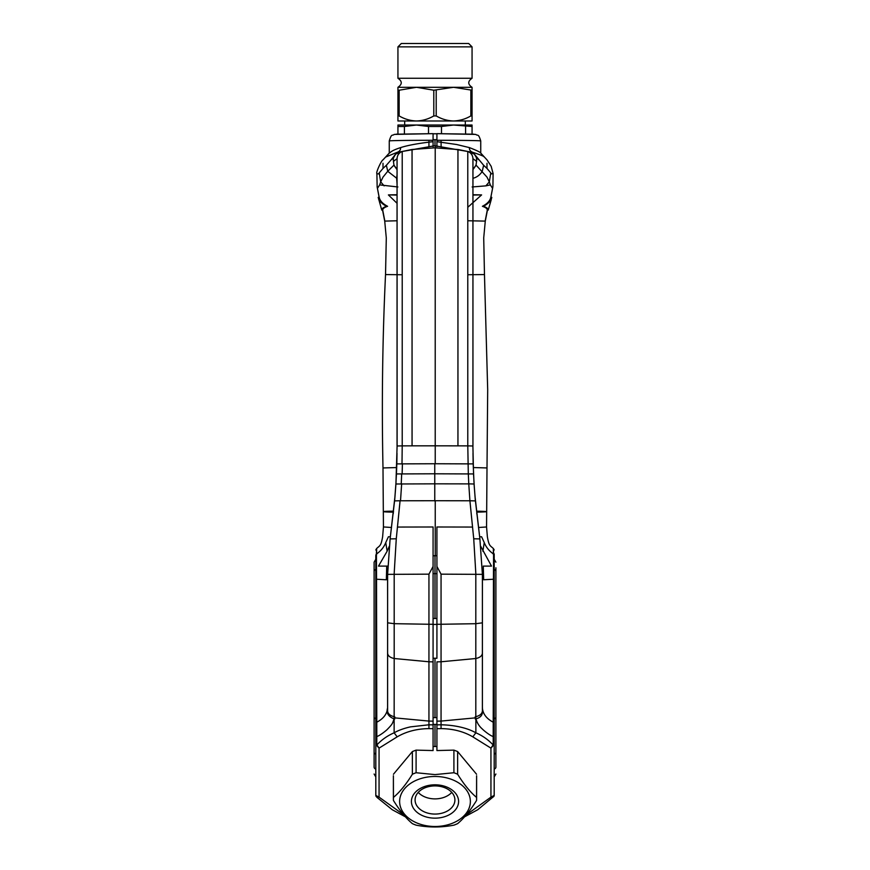 <?xml version="1.0" encoding="UTF-8"?>
<svg xmlns="http://www.w3.org/2000/svg" width="870" height="870" viewBox="0 0 870 870"><rect width="100%" height="100%" fill="white"/><g stroke="black" fill="none" stroke-linecap="round" stroke-linejoin="round"><path stroke-width="1.3" d="M435 776.475A35.376 25.012 0 0 1 465.635 813.994A35.376 25.012 0 0 1 404.365 813.994A35.376 25.012 0 0 1 435 776.475M435 784.816A23.588 16.671 0 0 1 455.423 809.829A23.588 16.671 0 0 1 414.577 809.829A23.588 16.671 0 0 1 435 784.816M435 785.904A19.912 14.083 0 0 1 454.912 799.987A19.912 14.083 0 0 1 435 814.07A19.912 14.083 0 0 1 415.088 799.987A19.912 14.083 0 0 1 435 785.904M451.769 792.396A19.912 14.083 0 0 1 418.231 792.396M416.088 772.734L435 774.594L453.912 772.734A41.608 29.417 0 0 1 457.631 774.256C463.971 784.457 470.268 792.178 476.553 797.42A41.608 29.417 0 0 1 476.608 798.943A41.608 29.417 0 0 1 476.553 800.465C470.268 810.601 463.971 818.322 457.631 823.629A41.608 29.417 0 0 1 453.912 825.151C441.253 827.587 428.638 827.587 416.088 825.151A41.608 29.417 0 0 1 412.369 823.629C406.029 818.322 399.732 810.601 393.447 800.465A41.608 29.417 0 0 1 393.392 798.943A41.608 29.417 0 0 1 393.447 797.42C399.732 792.178 406.029 784.457 412.369 774.256A41.608 29.417 0 0 1 416.088 772.734L416.088 750.125L433.075 750.56L433.075 721.165L428.943 721.067L428.943 661.776L394.186 658.514C390.054 657.611 387.857 655.839 387.607 653.196L387.607 710.964C387.857 713.726 390.043 715.64 394.153 716.695L394.186 658.514M412.369 774.256L412.369 751.549L416.088 750.125M393.447 797.42L393.392 775.746L393.392 798.943M412.369 751.549L393.447 774.235M476.553 797.42L476.608 775.746L476.608 798.943M457.631 774.256L457.631 751.549L476.553 774.235M435 746.46L435 724.384L436.914 724.449L436.925 746.504L433.075 746.504L433.075 661.863L428.943 661.776M436.925 728.69L441.057 728.614L441.057 724.797L436.925 724.851L436.925 750.56L453.912 750.125L457.631 751.549M453.912 772.734L453.912 750.125M401.309 43.5L468.691 43.5L472.062 46.871L397.938 46.871L401.309 43.5M472.062 46.871L472.062 78.256L397.938 78.256L397.938 46.871M453.531 87.294L472.062 87.294L472.062 90.219L453.531 87.294L433.793 90.219L416.469 87.294L453.531 87.294M397.938 87.294L416.469 87.294L399.145 90.219L397.938 90.219L397.938 87.294C402.342 84.281 402.342 81.269 397.938 78.256M397.938 90.219L397.938 115.927L399.145 115.927L399.145 90.219M433.793 90.219L433.793 115.927C428.377 119.081 422.602 120.767 416.469 120.984C410.357 120.778 404.583 119.092 399.145 115.927M433.793 115.927L436.207 115.927L436.207 90.219M470.855 90.219L470.855 115.927C465.439 119.081 459.664 120.767 453.531 120.984C447.419 120.778 441.645 119.092 436.207 115.927M470.855 115.927L472.062 115.927L472.062 90.219M397.938 115.927L397.938 120.984L472.062 120.984L472.062 115.927M404.68 125.03L404.68 120.984L416.469 120.984M453.531 120.984L465.319 120.984L465.319 125.03M434.772 463.797L434.761 473.791L473.541 473.943L472.899 445.984L467.788 445.875L468.31 473.835L468.767 483.872L474.074 483.992L475.368 500.892L469.909 500.772L473.726 538.791L479.892 538.911L482.404 574.363L482.404 706.364M473.954 481.752L473.182 463.895L435 463.743M434.761 463.743L396.818 463.895L396.448 473.943L434.761 473.78L434.761 483.829L468.767 483.883L469.909 500.772L435 500.718M402.005 463.775L402.212 445.875L397.101 445.984L395.926 483.992L434.761 483.829L434.761 500.718L400.374 500.772M434.772 501.044L434.772 474.096M397.003 453.292L396.851 463.786M435.228 463.753L435.228 445.821L412.065 445.842L412.054 269.776L412.054 149.488L435.228 147.78M482.393 710.148L482.404 604.215M374.111 766.829L374.111 719.838A3.371 2.414 180 0 1 375.807 717.75L375.807 795.397L375.807 726.2L376.547 722.328C383.322 718.837 386.998 714.107 387.585 708.147L387.607 602.323M402.114 473.878L402.429 463.819M394.621 500.892L396.046 481.752M433.075 587.5L433.075 583.052M436.925 587.5L436.925 583.052M495.889 595.004L495.889 575.331M397.101 445.995L397.057 158.666L393.436 161.374L393.958 165.083L397.057 169.541M495.889 766.698L495.889 571.503A3.371 2.414 180 0 0 494.193 569.404L494.193 580.236L493.453 579.235L483.655 579.757L482.393 579.029M480.74 153.066L486.993 159.873L491.158 166.3L493.094 173.511L491.452 173.924L490.789 172.912L489.299 181.884L485.862 185.865L490.321 184.908L489.31 181.884L486.993 177.11L476.031 165.083L476.564 161.374L472.943 158.666L472.943 445.984L472.943 158.677C472.736 155.186 471.018 152.783 467.788 151.478L467.788 445.875L435.217 445.821L435.217 145.942M457.946 445.842L457.946 149.52L435.228 147.846M412.054 149.477L402.212 151.478L402.212 445.875L412.065 445.853M374.111 597.027L374.111 576.473M387.607 579.029L386.345 579.768L376.547 579.235L375.807 580.236L375.807 555.876M475.433 500.892L479.892 538.911L475.031 496.531M435 555.669L435 618.483L436.914 618.494L436.925 574.907M482.426 574.613L482.404 600.409M482.426 574.602L482.382 571.612M387.574 706.995L387.607 710.953M387.596 706.364L387.607 710.148M433.075 661.852L433.075 624.268L428.943 624.258L428.943 574.156L387.607 574.363L387.607 653.196L387.607 622.833L394.186 623.681L428.943 624.258L428.943 661.765M394.132 574.233L396.274 538.791L390.108 538.911L387.607 574.537M395.937 483.992L394.632 500.892L400.374 500.75M401.233 483.85L401.69 473.835M387.607 574.559L387.618 571.612M387.574 574.613L387.596 598.723M433.075 556.191L433.075 574.907M482.426 706.995L482.415 708.147C483.002 714.107 486.678 718.837 493.453 722.328L494.193 726.2L494.193 742.958L493.834 744.916L490.941 748.135L472.823 736.857L475.868 732.801L475.868 716.684M479.892 538.911L482.404 574.363L441.057 574.156L441.057 624.258L475.814 623.703L482.393 622.833L482.393 653.196C482.143 655.839 479.946 657.611 475.814 658.514L475.814 716.695C479.957 715.64 482.143 713.726 482.393 710.964M475.814 658.514L441.057 661.776L441.057 721.078L475.259 717.87L475.357 719.109L475.923 718.914C483.285 716.793 482.676 712.204 482.437 708.147M495.889 571.503L495.889 567.784M397.057 445.973L397.057 158.601C397.275 155.132 398.993 152.761 402.212 151.478C398.982 152.783 397.264 155.186 397.057 158.666M397.057 169.65L393.871 165.202L387.726 171.281L396.644 178.209L397.057 183.929M397.057 174.674L396.644 178.209M379.048 200.394L378.2 197.392C379.037 200.894 381.832 203.874 386.584 206.299C383.246 207.451 381.636 208.713 381.767 210.083L379.048 200.394M379.005 196.729L378.831 197.392M378.667 199.045L378.765 199.73M397.057 194.717L388.401 194.913L397.057 195.065M388.401 194.913L397.057 203.308M386.584 206.299L387.596 206.299C384.301 207.408 382.691 208.669 382.756 210.083L381.767 210.083M387.596 206.299C382.767 203.808 379.972 200.839 379.222 197.392L378.2 197.392M384.138 185.865L380.69 181.884L379.679 184.908L397.873 186.963M391.141 159.841L386.378 165.256L387.726 171.281L383.007 177.11L380.701 181.884L379.211 172.912L383.007 168.432L383.007 163.277M390.369 536.779L388.39 536.779L385.758 542.597L387.128 551.21L378.504 566.098L386.726 566.098L386.345 579.757M389.249 546.349L387.128 551.21M479.631 536.779L481.621 536.779L484.242 542.597C486.091 547.23 489.212 551.047 493.594 554.07L494.193 555.223L494.193 726.2M493.594 553.82C493.388 546.61 493.323 546.817 493.377 554.462M483.655 579.757L483.274 566.098L491.496 566.098L480.751 546.349M482.872 551.21L484.242 542.597M493.453 579.235L493.584 553.82L494.193 553.885L494.193 555.876M482.404 206.299C485.754 207.462 487.363 208.724 487.243 210.083L488.233 210.083C488.331 208.702 486.721 207.441 483.415 206.299L482.404 206.299C487.254 203.776 490.038 200.807 490.778 197.392L491.8 197.392L491.343 199.034M483.415 206.299C488.266 203.754 491.061 200.774 491.8 197.392M467.788 207.299L481.599 194.913L472.943 195.065M481.599 194.913L472.943 194.717M472.943 183.961L472.943 174.968M488.233 210.083L491.235 199.73M491.158 197.392L490.995 196.74M486.993 163.277L486.993 168.432L483.622 165.256L482.274 171.281C480.142 174.772 477.173 177.088 473.356 178.209M472.127 186.963L485.862 185.865M476.129 165.202L472.943 169.65M476.031 165.083L472.943 169.53M483.622 165.256L474.4 154.175L471.834 153L472.954 152.37C470.387 151.456 469.213 149.868 469.441 147.617C476.803 150.477 480.566 152.315 480.74 153.131L484.177 156.959C484.296 156.415 480.555 154.882 472.965 152.37L442.971 147.269M473.998 134.187L436.925 133.654L436.925 141.69L456.663 144.518L469.441 147.617M396.002 134.187L433.075 133.654L433.075 140.298A45.088 0.631 180 0 0 428.943 140.298A45.077 0.631 180 0 0 389.26 140.929L389.26 153.131C390.978 152.511 389.793 151.162 400.559 147.617C407.029 145.518 416.491 143.702 428.943 142.158L433.075 141.69L433.075 146.649M400.559 147.617C400.787 149.868 399.613 151.456 397.046 152.37L425.734 147.421M402.321 125.03L416.469 125.03L404.419 126.487L397.938 126.487L397.938 125.03L470.376 125.03M374.111 719.838L374.111 562.172L375.807 559.247L375.807 726.2M374.111 566.816L374.111 569.176M376.623 554.462C376.688 546.773 376.612 546.556 376.405 553.82M376.547 579.235L376.416 553.82L375.807 555.212L376.405 554.07C380.788 551.047 383.909 547.23 385.758 542.597M394.132 716.684L394.132 732.801C398.482 730.321 403.919 728.342 410.444 726.874L428.943 724.786M387.563 708.147C386.041 712.845 388.205 716.434 394.077 718.914L394.643 719.109L394.741 717.87L428.943 721.078L428.943 724.797L433.075 724.851M475.814 574.233L475.814 658.503M475.846 716.695L475.183 716.869L475.259 717.87L475.868 717.761M394.132 717.761L394.741 717.87L394.817 716.869L394.153 716.695M394.186 658.503L394.186 574.233M387.596 574.363L390.108 538.911L394.969 496.531M400.515 500.794L401.646 483.905M475.966 718.892C477.01 722.829 479.142 726.211 482.35 729.027C483.437 730.234 489.723 735.509 493.192 736.542L493.453 579.627M494.193 569.404L494.193 559.247L495.889 562.172M494.193 736.651L493.192 736.542L493.225 743.382L494.193 742.958L494.193 795.397L494.193 717.75A3.371 2.414 -0 0 1 495.889 719.838M385.888 156.948L397.035 152.37L398.166 153L395.6 154.175L393.305 158.209L393.436 161.374M400.755 152.152L397.894 153.076M395.6 154.175L391.141 159.83L393.283 158.209M386.378 165.256L383.007 168.432M376.895 173.706L378.548 173.924L379.211 172.912M376.906 173.511L376.917 173.478C375.579 173.163 381.364 160.363 383.007 159.873L389.26 153.066M379.668 184.908L377.743 187.898L377.156 186.985L376.895 173.685M382.713 210.083L384.844 221.1L397.057 220.773M377.156 186.996L379.2 197.392M387.759 566.098L378.504 566.098M391.533 527.492L383.442 526.948L382.626 536.779C380.962 546.295 379.929 545.381 376.612 548.557L375.807 550.003M441.057 724.786C453.02 725.036 466.287 727.363 475.868 732.801C482.513 735.683 488.244 739.717 493.083 744.905L490.941 748.135L490.941 797.137L494.203 795.397L494.095 796.017M494.193 550.003L493.388 548.557C490.06 545.381 489.038 546.295 487.374 536.779L486.558 526.97L478.467 527.492M467.788 220.752L485.155 221.1L487.287 210.083M490.8 197.392L492.844 186.996L492.268 187.898L490.332 184.908M493.094 173.511L492.92 186.474M492.844 186.996L490.832 197.392M486.993 168.432L490.789 172.923M478.859 159.819L476.477 157.992L476.608 161.374M474.4 154.175L476.716 158.209M472.105 153.076L469.245 152.152M436.925 140.298A45.088 0.631 0 0 1 441.057 140.298A45.077 0.631 0 0 1 480.74 140.929L480.74 153.131M436.925 146.649L436.925 141.69M435 145.703L435 139.7L436.914 139.689M433.075 139.689L435 139.7M433.075 140.298L433.075 141.69M428.518 133.665L428.518 126.487L441.481 126.487L453.531 125.03L472.062 125.03L472.062 126.487L453.531 125.03M428.518 126.487L416.469 125.03M375.971 796.202L377.025 797.409L376.547 796.822L379.059 797.148L379.059 748.135L376.166 744.916L375.807 742.958L376.775 743.382L376.808 736.542L376.547 579.627M375.905 796.017L375.807 795.397L379.059 797.137L403.691 814.842M375.807 736.651L376.808 736.542C379.94 735.683 387.139 729.854 387.65 729.027C392.49 724.047 392.457 723.633 394.034 718.892M435 618.483L433.075 618.494L433.075 573.635L436.925 573.635L436.925 555.691L433.075 555.691L433.075 566.457L428.943 574.156M435.239 500.718L435.239 555.669M436.925 724.851L436.925 661.863L441.057 661.765L441.057 624.258L436.914 624.268L436.925 566.457L441.057 574.156M396.274 538.791L400.08 500.772M441.057 724.797L441.057 721.067L436.925 721.165L436.925 724.373M493.845 744.927L493.083 744.905L493.225 743.382M494.116 795.887L493.453 796.822L494.116 795.887L493.453 796.822L490.941 797.148L466.309 814.842M383.442 526.959L382.996 467.951C381.636 403.462 382.474 339.006 385.53 274.572L402.212 274.746M393.512 511.168L393.207 513.779M393.175 511.168C379.113 511.299 381.876 511.984 393.196 512.158M382.996 467.951L396.698 467.56M476.803 512.158C489.592 511.81 489.592 511.484 476.825 511.168L476.803 513.909M473.302 467.549L487.004 467.94L487.689 389.684L484.47 274.572L467.788 274.735M433.075 133.784L436.925 133.784M397.938 134.013L397.938 126.487M404.419 133.849L404.419 126.487M441.481 133.665L441.481 126.487M465.58 133.849L465.58 126.487M472.062 134.013L472.062 126.487M376.547 796.822L375.883 795.887M376.155 744.927L376.917 744.905L376.775 743.382M379.059 748.135L376.917 744.905C381.68 739.761 387.411 735.726 394.132 732.801L397.177 736.846L379.059 748.135M436.881 658.296L435 658.242L435 717.609L436.914 717.652M436.925 624.268L436.925 658.285M433.075 555.778L436.925 555.778M433.075 624.268L433.075 573.635M436.925 618.483L436.925 624.41L433.075 624.453M435 717.609L433.075 717.652L433.075 658.275L435 658.242M435 724.384L433.075 724.416M472.823 736.846C463.666 731.507 453.074 728.766 441.057 728.614M428.943 724.797L428.943 728.614C416.937 728.755 406.344 731.507 397.177 736.846M428.943 728.614L433.075 728.69M441.057 140.298L441.123 146.932M428.943 140.298L428.932 146.834M494.193 754.192A3.371 2.349 0 0 0 495.889 752.158M494.193 769.145A3.371 2.349 0 0 0 495.889 767.101M389.26 153.131L385.823 156.959M375.807 769.145A3.371 2.349 180 0 1 374.111 767.101M375.807 754.192A3.371 2.349 180 0 1 374.111 752.158M374.111 571.503A3.371 2.414 0 0 1 375.807 569.404M473.726 538.791L475.868 574.233M436.925 555.691L436.925 526.992L472.475 527.057M397.525 527.057L433.075 526.992L433.075 555.691M472.062 78.256C467.658 81.269 467.658 84.281 472.062 87.294M482.404 598.723L482.393 600.191M473.149 463.895L472.997 453.281M387.607 603.595L387.596 604.204M474.28 486.808L473.541 473.943M395.719 486.808L396.459 473.943M457.946 149.477L467.788 151.478C471.007 152.761 472.725 155.132 472.943 158.601M435.261 145.834L455.086 149.303M435.217 145.66L414.512 149.292M475.379 500.892L474.063 483.992M494.193 776.943L495.889 774.017M375.807 776.943L374.111 774.017M390.108 538.911L394.567 500.881M494.029 796.202L477.728 809.742L464.58 816.843M385.53 274.572L386.291 237.978L384.725 221.154L382.539 210.083M377.101 186.735L379.168 197.392M487.004 467.951L486.558 526.959M484.47 274.572L483.72 237.88L485.275 221.154L487.461 210.083M436.925 133.654L475.77 134.415C477.924 136.253 478.239 132.914 480.74 140.929M433.075 133.654L394.23 134.415C392.076 136.253 391.761 132.914 389.26 140.929M377.025 797.42L392.272 809.742L405.42 816.843"/></g></svg>

